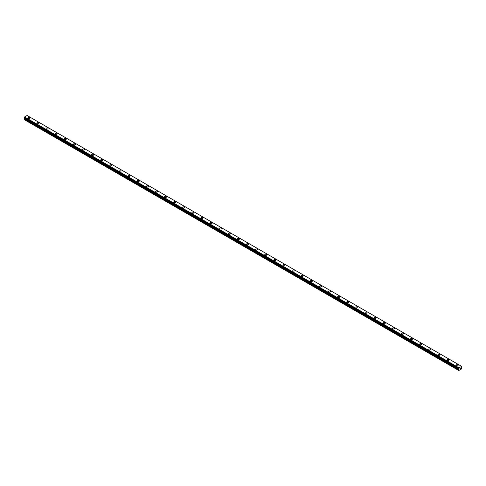 <?xml version="1.0" encoding="UTF-8"?>
<svg xmlns="http://www.w3.org/2000/svg" width="486" height="486" viewBox="0 0 486 486"><rect width="100%" height="100%" fill="white"/><g stroke="black" fill="none" stroke-linecap="round" stroke-linejoin="round"><path stroke-width="0.73" d="M27.836 117.977A1.021 0.589 180 0 1 28.467 117.436A1.021 0.589 180 0 1 29.579 117.563A1.021 0.589 180 0 1 29.877 117.983A1.021 0.589 180 0 1 29.245 118.523A1.021 0.589 180 0 1 28.133 118.396A1.021 0.589 180 0 1 27.836 117.977A1.021 0.589 180 0 1 28.467 117.436A1.021 0.589 180 0 1 29.579 117.563A1.021 0.589 180 0 1 29.877 117.977M36.948 123.237A1.021 0.589 180 0 1 37.58 122.697A1.021 0.589 180 0 1 38.692 122.824A1.021 0.589 180 0 1 38.989 123.244A1.021 0.589 180 0 1 38.358 123.784A1.021 0.589 180 0 1 37.246 123.657A1.021 0.589 180 0 1 36.948 123.237A1.021 0.589 180 0 1 37.58 122.697A1.021 0.589 180 0 1 38.692 122.824A1.021 0.589 180 0 1 38.989 123.237M46.061 128.504A1.021 0.589 180 0 1 46.692 127.958A1.021 0.589 180 0 1 47.804 128.085A1.021 0.589 180 0 1 48.102 128.504M47.804 128.085A1.021 0.589 180 0 1 48.102 128.498A1.021 0.589 180 0 1 47.47 129.045A1.021 0.589 180 0 1 46.358 128.918A1.021 0.589 180 0 1 46.061 128.498A1.021 0.589 180 0 1 46.692 127.958A1.021 0.589 180 0 1 47.804 128.085M55.173 133.759A1.021 0.589 180 0 1 55.805 133.219A1.021 0.589 180 0 1 56.917 133.346A1.021 0.589 180 0 1 57.214 133.765A1.021 0.589 180 0 1 56.583 134.306A1.021 0.589 180 0 1 55.471 134.179A1.021 0.589 180 0 1 55.173 133.759A1.021 0.589 180 0 1 55.805 133.219A1.021 0.589 180 0 1 56.917 133.346A1.021 0.589 180 0 1 57.214 133.759M64.286 139.02A1.021 0.589 180 0 1 64.917 138.48A1.021 0.589 180 0 1 66.029 138.607A1.021 0.589 180 0 1 66.327 139.026A1.021 0.589 180 0 1 65.695 139.567A1.021 0.589 180 0 1 64.583 139.439A1.021 0.589 180 0 1 64.286 139.02A1.021 0.589 180 0 1 64.917 138.48A1.021 0.589 180 0 1 66.029 138.607A1.021 0.589 180 0 1 66.327 139.02M73.398 144.281A1.021 0.589 180 0 1 74.03 143.741A1.021 0.589 180 0 1 75.142 143.868A1.021 0.589 180 0 1 75.439 144.287A1.021 0.589 180 0 1 74.808 144.828A1.021 0.589 180 0 1 73.696 144.7A1.021 0.589 180 0 1 73.398 144.281A1.021 0.589 180 0 1 74.03 143.741A1.021 0.589 180 0 1 75.142 143.868A1.021 0.589 180 0 1 75.439 144.281M82.511 149.548A1.021 0.589 180 0 1 83.142 149.002A1.021 0.589 180 0 1 84.254 149.129A1.021 0.589 180 0 1 84.552 149.548A1.021 0.589 180 0 1 83.92 150.089A1.021 0.589 180 0 1 82.808 149.961A1.021 0.589 180 0 1 82.511 149.548A1.021 0.589 180 0 1 83.142 149.002A1.021 0.589 180 0 1 84.254 149.129A1.021 0.589 180 0 1 84.552 149.548M91.623 154.809A1.021 0.589 180 0 1 92.255 154.262A1.021 0.589 180 0 1 93.367 154.39A1.021 0.589 180 0 1 93.664 154.809A1.021 0.589 180 0 1 93.033 155.35A1.021 0.589 180 0 1 91.921 155.222A1.021 0.589 180 0 1 91.623 154.809A1.021 0.589 180 0 1 92.255 154.262A1.021 0.589 180 0 1 93.367 154.39A1.021 0.589 180 0 1 93.664 154.809M100.736 160.07A1.021 0.589 180 0 1 101.367 159.523A1.021 0.589 180 0 1 102.479 159.651A1.021 0.589 180 0 1 102.777 160.07A1.021 0.589 180 0 1 102.145 160.611A1.021 0.589 180 0 1 101.033 160.483A1.021 0.589 180 0 1 100.736 160.07A1.021 0.589 180 0 1 101.367 159.523A1.021 0.589 180 0 1 102.479 159.651A1.021 0.589 180 0 1 102.777 160.07M109.848 165.331A1.021 0.589 180 0 1 110.48 164.784A1.021 0.589 180 0 1 111.592 164.912A1.021 0.589 180 0 1 111.889 165.331A1.021 0.589 180 0 1 111.258 165.872A1.021 0.589 180 0 1 110.146 165.744A1.021 0.589 180 0 1 109.848 165.331A1.021 0.589 180 0 1 110.48 164.784A1.021 0.589 180 0 1 111.592 164.912A1.021 0.589 180 0 1 111.889 165.331M118.961 170.592A1.021 0.589 180 0 1 119.592 170.045A1.021 0.589 180 0 1 120.704 170.173A1.021 0.589 180 0 1 121.002 170.592A1.021 0.589 180 0 1 120.37 171.133A1.021 0.589 180 0 1 119.258 171.005A1.021 0.589 180 0 1 118.961 170.592A1.021 0.589 180 0 1 119.592 170.045A1.021 0.589 180 0 1 120.704 170.173A1.021 0.589 180 0 1 121.002 170.592M128.073 175.853A1.021 0.589 180 0 1 128.705 175.306A1.021 0.589 180 0 1 129.817 175.434A1.021 0.589 180 0 1 130.114 175.853A1.021 0.589 180 0 1 129.483 176.394A1.021 0.589 180 0 1 128.371 176.266A1.021 0.589 180 0 1 128.073 175.853A1.021 0.589 180 0 1 128.705 175.306A1.021 0.589 180 0 1 129.817 175.434A1.021 0.589 180 0 1 130.114 175.853M137.186 181.114A1.021 0.589 180 0 1 137.817 180.567A1.021 0.589 180 0 1 138.929 180.695A1.021 0.589 180 0 1 139.227 181.114A1.021 0.589 180 0 1 138.595 181.655A1.021 0.589 180 0 1 137.483 181.527A1.021 0.589 180 0 1 137.186 181.114A1.021 0.589 180 0 1 137.817 180.567A1.021 0.589 180 0 1 138.929 180.695A1.021 0.589 180 0 1 139.227 181.114M146.298 186.375A1.021 0.589 180 0 1 146.93 185.828A1.021 0.589 180 0 1 148.042 185.956A1.021 0.589 180 0 1 148.339 186.375A1.021 0.589 180 0 1 147.708 186.916A1.021 0.589 180 0 1 146.596 186.788A1.021 0.589 180 0 1 146.298 186.375A1.021 0.589 180 0 1 146.93 185.828A1.021 0.589 180 0 1 148.042 185.956A1.021 0.589 180 0 1 148.339 186.375M155.411 191.636A1.021 0.589 180 0 1 156.042 191.089A1.021 0.589 180 0 1 157.154 191.217A1.021 0.589 180 0 1 157.452 191.636A1.021 0.589 180 0 1 156.82 192.177A1.021 0.589 180 0 1 155.708 192.049A1.021 0.589 180 0 1 155.411 191.636A1.021 0.589 180 0 1 156.042 191.089A1.021 0.589 180 0 1 157.154 191.217A1.021 0.589 180 0 1 157.452 191.636M164.523 196.897A1.021 0.589 180 0 1 165.155 196.35A1.021 0.589 180 0 1 166.267 196.478A1.021 0.589 180 0 1 166.564 196.897A1.021 0.589 180 0 1 165.933 197.438A1.021 0.589 180 0 1 164.821 197.31A1.021 0.589 180 0 1 164.523 196.897A1.021 0.589 180 0 1 165.155 196.35A1.021 0.589 180 0 1 166.267 196.478A1.021 0.589 180 0 1 166.564 196.897M173.636 202.158A1.021 0.589 180 0 1 174.267 201.611A1.021 0.589 180 0 1 175.379 201.739A1.021 0.589 180 0 1 175.677 202.158A1.021 0.589 180 0 1 175.045 202.698A1.021 0.589 180 0 1 173.933 202.571A1.021 0.589 180 0 1 173.636 202.158A1.021 0.589 180 0 1 174.267 201.611A1.021 0.589 180 0 1 175.379 201.739A1.021 0.589 180 0 1 175.677 202.158M182.748 207.419A1.021 0.589 180 0 1 183.38 206.872A1.021 0.589 180 0 1 184.492 207A1.021 0.589 180 0 1 184.789 207.419A1.021 0.589 180 0 1 184.158 207.959A1.021 0.589 180 0 1 183.046 207.832A1.021 0.589 180 0 1 182.748 207.419A1.021 0.589 180 0 1 183.38 206.872A1.021 0.589 180 0 1 184.492 207A1.021 0.589 180 0 1 184.789 207.419M191.861 212.68A1.021 0.589 180 0 1 192.492 212.133A1.021 0.589 180 0 1 193.604 212.261A1.021 0.589 180 0 1 193.902 212.68A1.021 0.589 180 0 1 193.27 213.22A1.021 0.589 180 0 1 192.158 213.093A1.021 0.589 180 0 1 191.861 212.68A1.021 0.589 180 0 1 192.492 212.133A1.021 0.589 180 0 1 193.604 212.261A1.021 0.589 180 0 1 193.902 212.68M200.973 217.941A1.021 0.589 180 0 1 201.605 217.394A1.021 0.589 180 0 1 202.717 217.521A1.021 0.589 180 0 1 203.014 217.941A1.021 0.589 180 0 1 202.383 218.481A1.021 0.589 180 0 1 201.271 218.354A1.021 0.589 180 0 1 200.973 217.941A1.021 0.589 180 0 1 201.605 217.394A1.021 0.589 180 0 1 202.717 217.521A1.021 0.589 180 0 1 203.014 217.941M210.086 223.202A1.021 0.589 180 0 1 210.717 222.655A1.021 0.589 180 0 1 211.829 222.782A1.021 0.589 180 0 1 212.127 223.202A1.021 0.589 180 0 1 211.495 223.742A1.021 0.589 180 0 1 210.383 223.615A1.021 0.589 180 0 1 210.086 223.202A1.021 0.589 180 0 1 210.717 222.655A1.021 0.589 180 0 1 211.829 222.782A1.021 0.589 180 0 1 212.127 223.202M219.198 228.463A1.021 0.589 180 0 1 219.83 227.916A1.021 0.589 180 0 1 220.942 228.043A1.021 0.589 180 0 1 221.239 228.463A1.021 0.589 180 0 1 220.608 229.003A1.021 0.589 180 0 1 219.496 228.876A1.021 0.589 180 0 1 219.198 228.463A1.021 0.589 180 0 1 219.83 227.916A1.021 0.589 180 0 1 220.942 228.043A1.021 0.589 180 0 1 221.239 228.463M228.311 233.723A1.021 0.589 180 0 1 228.942 233.177A1.021 0.589 180 0 1 230.054 233.304A1.021 0.589 180 0 1 230.352 233.723A1.021 0.589 180 0 1 229.72 234.264A1.021 0.589 180 0 1 228.608 234.137A1.021 0.589 180 0 1 228.311 233.723A1.021 0.589 180 0 1 228.942 233.177A1.021 0.589 180 0 1 230.054 233.31A1.021 0.589 180 0 1 230.352 233.723M237.423 238.984A1.021 0.589 180 0 1 238.055 238.438A1.021 0.589 180 0 1 239.167 238.565A1.021 0.589 180 0 1 239.464 238.984A1.021 0.589 180 0 1 238.833 239.525A1.021 0.589 180 0 1 237.721 239.398A1.021 0.589 180 0 1 237.423 238.984A1.021 0.589 180 0 1 238.055 238.444A1.021 0.589 180 0 1 239.167 238.571A1.021 0.589 180 0 1 239.464 238.984M246.536 244.245A1.021 0.589 180 0 1 247.167 243.699A1.021 0.589 180 0 1 248.279 243.826A1.021 0.589 180 0 1 248.577 244.245A1.021 0.589 180 0 1 247.945 244.786A1.021 0.589 180 0 1 246.833 244.658A1.021 0.589 180 0 1 246.536 244.245A1.021 0.589 180 0 1 247.167 243.705A1.021 0.589 180 0 1 248.279 243.832A1.021 0.589 180 0 1 248.577 244.245M257.392 249.093A1.021 0.589 180 0 1 257.689 249.506A1.021 0.589 180 0 1 257.058 250.047A1.021 0.589 180 0 1 255.946 249.919A1.021 0.589 180 0 1 255.648 249.506A1.021 0.589 180 0 1 256.28 248.966A1.021 0.589 180 0 1 257.392 249.093M255.648 249.506A1.021 0.589 180 0 1 256.28 248.96A1.021 0.589 180 0 1 257.392 249.087A1.021 0.589 180 0 1 257.689 249.506M264.761 254.767A1.021 0.589 180 0 1 265.392 254.221A1.021 0.589 180 0 1 266.504 254.348A1.021 0.589 180 0 1 266.802 254.767A1.021 0.589 180 0 1 266.17 255.308A1.021 0.589 180 0 1 265.058 255.18A1.021 0.589 180 0 1 264.761 254.767A1.021 0.589 180 0 1 265.392 254.227A1.021 0.589 180 0 1 266.504 254.354A1.021 0.589 180 0 1 266.802 254.767M273.873 260.028A1.021 0.589 180 0 1 274.505 259.481A1.021 0.589 180 0 1 275.617 259.609A1.021 0.589 180 0 1 275.914 260.028A1.021 0.589 180 0 1 275.283 260.569A1.021 0.589 180 0 1 274.171 260.441A1.021 0.589 180 0 1 273.873 260.028A1.021 0.589 180 0 1 274.505 259.488A1.021 0.589 180 0 1 275.617 259.615A1.021 0.589 180 0 1 275.914 260.028M282.986 265.289A1.021 0.589 180 0 1 283.617 264.742A1.021 0.589 180 0 1 284.729 264.87A1.021 0.589 180 0 1 285.027 265.289A1.021 0.589 180 0 1 284.395 265.83A1.021 0.589 180 0 1 283.283 265.702A1.021 0.589 180 0 1 282.986 265.289A1.021 0.589 180 0 1 283.617 264.749A1.021 0.589 180 0 1 284.729 264.876A1.021 0.589 180 0 1 285.027 265.289M292.098 270.55A1.021 0.589 180 0 1 292.73 270.003A1.021 0.589 180 0 1 293.842 270.131A1.021 0.589 180 0 1 294.139 270.55A1.021 0.589 180 0 1 293.508 271.091A1.021 0.589 180 0 1 292.396 270.963A1.021 0.589 180 0 1 292.098 270.55A1.021 0.589 180 0 1 292.73 270.009A1.021 0.589 180 0 1 293.842 270.137A1.021 0.589 180 0 1 294.139 270.55M302.954 275.398A1.021 0.589 180 0 1 303.252 275.811A1.021 0.589 180 0 1 302.62 276.352A1.021 0.589 180 0 1 301.508 276.224A1.021 0.589 180 0 1 301.211 275.811A1.021 0.589 180 0 1 301.842 275.27A1.021 0.589 180 0 1 302.954 275.398M301.211 275.811A1.021 0.589 180 0 1 301.842 275.264A1.021 0.589 180 0 1 302.954 275.392A1.021 0.589 180 0 1 303.252 275.811M310.323 281.072A1.021 0.589 180 0 1 310.955 280.525A1.021 0.589 180 0 1 312.067 280.653A1.021 0.589 180 0 1 312.364 281.072A1.021 0.589 180 0 1 311.733 281.619A1.021 0.589 180 0 1 310.621 281.485A1.021 0.589 180 0 1 310.323 281.072A1.021 0.589 180 0 1 310.955 280.531A1.021 0.589 180 0 1 312.067 280.659A1.021 0.589 180 0 1 312.364 281.072M319.436 286.333A1.021 0.589 180 0 1 320.067 285.786A1.021 0.589 180 0 1 321.179 285.914A1.021 0.589 180 0 1 321.477 286.333A1.021 0.589 180 0 1 320.845 286.88A1.021 0.589 180 0 1 319.733 286.752A1.021 0.589 180 0 1 319.436 286.333A1.021 0.589 180 0 1 320.067 285.792A1.021 0.589 180 0 1 321.179 285.92A1.021 0.589 180 0 1 321.477 286.333M328.548 291.594A1.021 0.589 180 0 1 329.18 291.047A1.021 0.589 180 0 1 330.292 291.175A1.021 0.589 180 0 1 330.589 291.594A1.021 0.589 180 0 1 329.958 292.141A1.021 0.589 180 0 1 328.846 292.013A1.021 0.589 180 0 1 328.548 291.594A1.021 0.589 180 0 1 329.18 291.053A1.021 0.589 180 0 1 330.292 291.181A1.021 0.589 180 0 1 330.589 291.594M337.661 296.855A1.021 0.589 180 0 1 338.292 296.308A1.021 0.589 180 0 1 339.404 296.436A1.021 0.589 180 0 1 339.702 296.855A1.021 0.589 180 0 1 339.07 297.402A1.021 0.589 180 0 1 337.958 297.274A1.021 0.589 180 0 1 337.661 296.855A1.021 0.589 180 0 1 338.292 296.314A1.021 0.589 180 0 1 339.404 296.442A1.021 0.589 180 0 1 339.702 296.855M348.517 301.703A1.021 0.589 180 0 1 348.814 302.116A1.021 0.589 180 0 1 348.183 302.663A1.021 0.589 180 0 1 347.071 302.535A1.021 0.589 180 0 1 346.773 302.116A1.021 0.589 180 0 1 347.405 301.575A1.021 0.589 180 0 1 348.517 301.703M346.773 302.116A1.021 0.589 180 0 1 347.405 301.569A1.021 0.589 180 0 1 348.517 301.697A1.021 0.589 180 0 1 348.814 302.116M355.886 307.377A1.021 0.589 180 0 1 356.517 306.83A1.021 0.589 180 0 1 357.629 306.958A1.021 0.589 180 0 1 357.927 307.377A1.021 0.589 180 0 1 357.295 307.924A1.021 0.589 180 0 1 356.183 307.796A1.021 0.589 180 0 1 355.886 307.377A1.021 0.589 180 0 1 356.517 306.836A1.021 0.589 180 0 1 357.629 306.964A1.021 0.589 180 0 1 357.927 307.377M364.998 312.638A1.021 0.589 180 0 1 365.63 312.091A1.021 0.589 180 0 1 366.742 312.219A1.021 0.589 180 0 1 367.039 312.638A1.021 0.589 180 0 1 366.408 313.184A1.021 0.589 180 0 1 365.296 313.057A1.021 0.589 180 0 1 364.998 312.638A1.021 0.589 180 0 1 365.63 312.097A1.021 0.589 180 0 1 366.742 312.225A1.021 0.589 180 0 1 367.039 312.638M374.111 317.899A1.021 0.589 180 0 1 374.742 317.352A1.021 0.589 180 0 1 375.854 317.48A1.021 0.589 180 0 1 376.152 317.899A1.021 0.589 180 0 1 375.52 318.445A1.021 0.589 180 0 1 374.408 318.318A1.021 0.589 180 0 1 374.111 317.899A1.021 0.589 180 0 1 374.742 317.358A1.021 0.589 180 0 1 375.854 317.486A1.021 0.589 180 0 1 376.152 317.899M383.223 323.16A1.021 0.589 180 0 1 383.855 322.613A1.021 0.589 180 0 1 384.967 322.747A1.021 0.589 180 0 1 385.264 323.16A1.021 0.589 180 0 1 384.633 323.706A1.021 0.589 180 0 1 383.521 323.579A1.021 0.589 180 0 1 383.223 323.16A1.021 0.589 180 0 1 383.855 322.619A1.021 0.589 180 0 1 384.967 322.747A1.021 0.589 180 0 1 385.264 323.16M392.336 328.421A1.021 0.589 180 0 1 392.967 327.88A1.021 0.589 180 0 1 394.079 328.007A1.021 0.589 180 0 1 394.377 328.421A1.021 0.589 180 0 1 393.745 328.967A1.021 0.589 180 0 1 392.633 328.84A1.021 0.589 180 0 1 392.336 328.421A1.021 0.589 180 0 1 392.967 327.88A1.021 0.589 180 0 1 394.079 328.007A1.021 0.589 180 0 1 394.377 328.421M401.448 333.682A1.021 0.589 180 0 1 402.08 333.141A1.021 0.589 180 0 1 403.192 333.268A1.021 0.589 180 0 1 403.489 333.682A1.021 0.589 180 0 1 402.858 334.228A1.021 0.589 180 0 1 401.746 334.101A1.021 0.589 180 0 1 401.448 333.682A1.021 0.589 180 0 1 402.08 333.141A1.021 0.589 180 0 1 403.192 333.268A1.021 0.589 180 0 1 403.489 333.682M410.561 338.942A1.021 0.589 180 0 1 411.192 338.402A1.021 0.589 180 0 1 412.304 338.529A1.021 0.589 180 0 1 412.602 338.942A1.021 0.589 180 0 1 411.97 339.489A1.021 0.589 180 0 1 410.858 339.362A1.021 0.589 180 0 1 410.561 338.942A1.021 0.589 180 0 1 411.192 338.402A1.021 0.589 180 0 1 412.304 338.529A1.021 0.589 180 0 1 412.602 338.942M419.673 344.203A1.021 0.589 180 0 1 420.305 343.663A1.021 0.589 180 0 1 421.417 343.79A1.021 0.589 180 0 1 421.714 344.203A1.021 0.589 180 0 1 421.083 344.75A1.021 0.589 180 0 1 419.971 344.623A1.021 0.589 180 0 1 419.673 344.203A1.021 0.589 180 0 1 420.305 343.663A1.021 0.589 180 0 1 421.417 343.79A1.021 0.589 180 0 1 421.714 344.203M428.786 349.464A1.021 0.589 180 0 1 429.417 348.924A1.021 0.589 180 0 1 430.529 349.051A1.021 0.589 180 0 1 430.827 349.464A1.021 0.589 180 0 1 430.195 350.011A1.021 0.589 180 0 1 429.083 349.884A1.021 0.589 180 0 1 428.786 349.464A1.021 0.589 180 0 1 429.417 348.924A1.021 0.589 180 0 1 430.529 349.051A1.021 0.589 180 0 1 430.827 349.464M437.898 354.725A1.021 0.589 180 0 1 438.53 354.185A1.021 0.589 180 0 1 439.642 354.312A1.021 0.589 180 0 1 439.939 354.725A1.021 0.589 180 0 1 439.308 355.272A1.021 0.589 180 0 1 438.196 355.145A1.021 0.589 180 0 1 437.898 354.725A1.021 0.589 180 0 1 438.53 354.185A1.021 0.589 180 0 1 439.642 354.312A1.021 0.589 180 0 1 439.939 354.725M447.011 359.986A1.021 0.589 180 0 1 447.642 359.446A1.021 0.589 180 0 1 448.754 359.573A1.021 0.589 180 0 1 449.052 359.986A1.021 0.589 180 0 1 448.42 360.533A1.021 0.589 180 0 1 447.308 360.405A1.021 0.589 180 0 1 447.011 359.986A1.021 0.589 180 0 1 447.642 359.446A1.021 0.589 180 0 1 448.754 359.573A1.021 0.589 180 0 1 449.052 359.986M456.123 365.247A1.021 0.589 180 0 1 456.755 364.707A1.021 0.589 180 0 1 457.867 364.834A1.021 0.589 180 0 1 458.164 365.253A1.021 0.589 180 0 1 457.533 365.794A1.021 0.589 180 0 1 456.421 365.666A1.021 0.589 180 0 1 456.123 365.247A1.021 0.589 180 0 1 456.755 364.707A1.021 0.589 180 0 1 457.867 364.834A1.021 0.589 180 0 1 458.164 365.247M459.835 368.825L460.102 368.139M460.26 368.582L460.521 368.005M461.664 366.432L458.912 367.738L458.814 370.508L461.548 368.929L461.317 367.507L461.688 366.438M27.107 115.498L461.469 366.274L27.107 115.498L24.531 116.986L458.893 367.762L24.549 116.962L24.312 117.764L458.663 368.522L24.3 117.734M24.646 117.958L24.3 119.647L458.663 370.423M458.881 367.805L24.519 117.023M458.699 368.145L24.336 117.369M458.663 368.218L24.3 117.442M459.045 368.825L24.683 118.049M459.045 368.989L24.683 118.213M458.997 369.141L24.634 118.365M458.729 369.603L24.367 118.827M458.663 369.828L24.3 119.052M458.675 368.54L24.312 117.764"/></g></svg>
